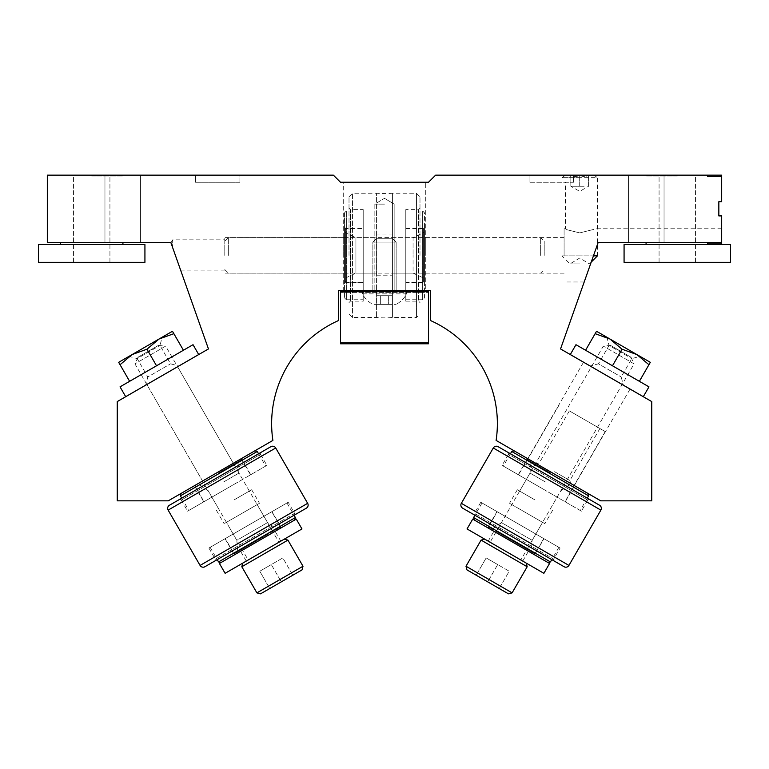 <?xml version="1.0" encoding="UTF-8"?>
<svg xmlns="http://www.w3.org/2000/svg" width="769" height="769" viewBox="0 0 769 769"><rect width="100%" height="100%" fill="white"/><g stroke="black" fill="none" stroke-linecap="round" stroke-linejoin="round"><path stroke-width="0.58" stroke-dasharray="3.85 2.88" d="M384.5 290.576L343.685 290.576L343.685 182.253L425.315 182.253L343.685 182.253L343.685 290.576L425.315 290.576L425.315 182.253L425.315 290.576L384.5 290.576M384.5 204.121L374.849 204.121L384.5 204.121M239.909 182.253L239.909 175.159L195.47 175.159L239.909 175.159L239.909 182.253L195.47 182.253L195.47 175.159L195.47 182.253L239.909 182.253M573.53 182.253L573.53 175.159L579.711 175.159L573.53 175.159L573.53 182.253L573.53 175.159L529.091 175.159L573.53 175.159L573.53 182.253L529.091 182.253L573.53 182.253M579.711 232.901C561.312 228.326 561.312 228.326 579.711 232.901C561.312 228.326 561.312 228.326 579.711 232.901C598.109 228.316 598.109 228.316 579.711 232.901C598.109 228.316 598.109 228.316 579.711 232.901M425.315 255.375L425.315 237.592L425.315 255.375M564.09 255.375L564.09 228.749L564.09 255.375M593.601 255.375L584.19 281.992L598.167 242.456L721.678 242.456L721.678 215.906L718.842 215.906L718.842 201.709L721.678 201.709L721.678 175.159L435.61 175.159L428.506 182.253L340.494 182.253L333.39 175.159L47.322 175.159L140.458 175.159L47.322 175.159L104.959 175.159L47.322 175.159L47.322 242.456L47.322 175.159L47.322 242.456L47.322 175.159L47.322 242.456L170.833 242.456L208.457 348.934L117.244 401.591L117.244 500.84L168.238 500.84L272.889 440.416A112.87 112.87 0 0 1 338.36 320.606L338.36 290.576L430.64 290.576L430.64 320.606A112.87 112.87 0 0 1 496.111 440.416L600.762 500.84L651.756 500.84L651.756 401.591L560.543 348.934L598.167 242.456L721.678 242.456L721.678 215.906L718.842 215.906L721.678 215.906L718.842 215.906L721.678 215.906L721.678 242.456L721.678 215.906L721.678 242.456L721.678 228.749L721.678 242.456L598.167 242.456L593.601 255.375M224.788 255.375L224.788 237.592L224.788 255.375M343.685 255.375L343.685 237.592L343.685 255.375M175.399 255.375L172.679 247.676C170.382 241.168 170.382 241.168 172.679 247.676C170.382 241.168 170.382 241.168 172.679 247.676L175.399 255.375M630.051 389.066L583.517 362.199L630.051 389.066L574.328 485.575L527.794 458.709L574.328 485.575M583.517 362.199L527.794 458.709M177.61 366.736L146.812 384.519L177.61 366.736L233.334 463.255L202.535 481.038L233.334 463.255M248.166 559.995L278.907 542.251L248.166 559.995L146.841 384.5L202.535 481.038M721.678 201.709L721.678 175.159L664.041 175.159L721.678 175.159L707.48 175.159L707.48 176.582L721.678 176.582L721.678 175.159L721.678 201.709L721.678 175.159L721.678 201.709L718.842 201.709L721.678 201.709M718.842 201.709L718.842 215.906L718.842 201.709M588.583 176.534L588.583 175.159C585.651 176.947 582.691 176.947 579.711 175.159L593.976 175.159L579.711 175.159C576.779 176.947 573.818 176.947 570.838 175.159L569.464 175.159L570.838 175.159C570.838 176.947 570.838 176.947 570.838 175.159C570.838 176.947 570.838 176.947 570.838 175.159C573.77 176.947 576.721 176.947 579.711 175.159C582.642 176.947 585.594 176.947 588.583 175.159L589.958 175.159L588.583 175.159L588.583 176.534L589.958 175.159M172.679 247.676L172.679 239.822L172.679 247.676M529.091 182.253L529.091 175.159L529.091 182.253M707.48 244.58L707.48 243.158L721.678 243.158L721.678 244.58L707.48 244.58L721.678 244.58M349.011 196.806L352.558 193.259L352.558 317.482L352.558 193.259L376.579 193.259L376.579 317.482L376.579 193.259A110.736 110.736 0 0 0 392.421 193.259L392.421 317.482L392.421 193.259L416.442 193.259L416.442 317.482L416.442 193.259L419.989 196.806M349.011 313.935L352.558 317.482L376.579 317.482A110.736 110.736 0 0 1 392.421 317.482L416.442 317.482L419.989 313.935M349.011 255.375L349.011 196.806L349.011 255.375M419.989 255.375L419.989 196.806L419.989 255.375M349.011 208.168L350.424 209.591L350.424 301.16L350.424 209.591L363.208 209.591L363.208 301.16L363.208 209.591M349.011 302.573L350.424 301.16L363.208 301.16M405.792 209.591L405.792 301.16L405.792 209.591L418.576 209.591L418.576 301.16L418.576 209.591L419.989 208.168M405.792 301.16L418.576 301.16L419.989 302.573M344.57 212.782L344.57 297.959L344.57 212.782L346.348 211.004L346.348 299.737L363.208 299.737L363.208 211.004L363.208 299.737M344.57 297.959L346.348 299.737L346.348 211.004L363.208 211.004M405.792 211.004L405.792 299.737L405.792 211.004L422.652 211.004L422.652 255.375L422.652 211.004L424.43 212.782L424.43 255.375L424.43 212.782M405.792 299.737L422.652 299.737L422.652 255.375L422.652 299.737L424.43 297.959L424.43 229.537L424.43 297.959M344.57 227.259L345.569 228.258L363.208 228.258L363.208 282.492L345.569 282.492L345.569 228.258L345.569 282.492L344.57 283.482L344.57 227.259L344.57 283.482M405.792 282.492L405.792 228.258L405.792 282.492L423.431 282.492L423.431 255.375L423.431 282.492L424.43 283.482M405.792 228.258L423.431 228.258L423.431 255.375L423.431 228.258L424.43 227.259L424.43 255.375L424.43 227.259M344.57 229.537L344.57 281.214L344.57 229.537L345.569 228.537L345.569 282.204L363.208 282.204L363.208 228.537L363.208 282.204M344.57 281.214L345.569 282.204L345.569 228.537L363.208 228.537M405.792 228.537L405.792 282.204L405.792 228.537L423.431 228.537L423.431 255.375L423.431 228.537L424.43 229.537M405.792 282.204L423.431 282.204L423.431 255.375L423.431 282.204L424.43 281.214L424.43 255.375L424.43 281.214M344.57 232.325L355.932 237.621L376.695 237.621L376.695 273.12L355.932 273.12L355.932 237.621L355.932 273.12L344.57 278.416L344.57 232.325L344.57 278.416M392.305 273.12L392.305 237.621L392.305 273.12L413.068 273.12L413.068 255.375L413.068 273.12L424.43 278.416M392.305 237.621L413.068 237.621L413.068 255.375L413.068 237.621L424.43 232.325L424.43 255.375L424.43 232.325M376.695 234.968L376.695 275.783L376.695 234.968L392.305 234.968L392.305 275.783L392.305 234.968M376.695 275.783L392.305 275.783M363.208 282.492L363.208 228.258M376.695 273.12L376.695 237.621M228.335 255.375L228.335 237.621L228.335 255.375M544.212 255.375L544.212 241.178L544.212 255.375M540.665 255.375L540.665 237.621L540.665 255.375M584.142 186.252L570.838 186.252L584.142 186.252M588.583 186.252L588.583 175.159L588.583 186.252L579.711 191.375L570.838 186.252L570.838 175.159L570.838 186.252M579.711 263.892L569.983 263.892L579.711 263.892M593.908 175.159L597.455 177.649L579.711 177.649L597.455 177.649L597.455 255.866L579.711 255.866L593.428 255.866M579.711 177.649L561.966 177.649L579.711 177.649M579.711 255.866L561.966 255.866L579.711 255.866M579.711 186.252L579.711 175.159L579.711 186.252M128.971 356.383L132.114 354.567L128.971 356.383L137.209 358.594L159.962 345.454L137.209 358.594L147.811 376.964L170.564 363.824L147.811 376.964L145.61 385.202L178.802 366.034L145.61 385.202M156.53 365.784L129.634 381.309L183.426 350.251L156.53 365.784L146.956 349.203L159.02 339.033L118.676 362.324L120.06 364.727L132.124 354.567L162.163 337.216L159.962 345.454L170.564 363.824L178.802 366.034M120.031 386.855L193.029 344.704M198.71 354.538L125.703 396.689M159.02 339.033L173.852 333.669L172.467 331.276L159.02 339.033M183.426 350.251L173.852 333.669M129.634 381.309L120.06 364.727M162.163 337.216L132.124 354.567L146.956 349.203M606.837 337.216L609.98 339.033L606.837 337.216L609.038 345.454L631.791 358.594L609.038 345.454L598.436 363.824L621.189 376.964L598.436 363.824L590.198 366.034L623.39 385.202L590.198 366.034M612.47 365.784L585.574 350.251L639.366 381.309L612.47 365.784L622.044 349.203L636.876 354.567L596.533 331.276L595.148 333.669L609.98 339.033L640.029 356.383L631.791 358.594L621.189 376.964L623.39 385.202M575.971 344.704L648.969 386.855M643.297 396.689L570.29 354.538M636.876 354.567L648.94 364.727L650.324 362.324L636.876 354.567M639.366 381.309L648.94 364.727M585.574 350.251L595.148 333.669M640.029 356.383L609.98 339.033L622.044 349.203M179.264 499.571L261.027 452.374L179.264 499.571A1.423 1.423 0 0 1 181.205 500.09L220.857 477.203L181.205 500.09L187.598 511.164L227.249 488.267L187.598 511.164M261.027 452.374A1.423 1.423 0 0 0 260.508 454.306L220.857 477.203L260.508 454.306L266.901 465.38L203.766 501.83L266.901 465.38M288.192 502.263L208.889 548.047L288.192 502.263L294.585 513.327L215.282 559.111L294.585 513.327A1.423 1.423 0 0 0 296.517 513.846L214.762 561.053L296.517 513.846M208.889 548.047L215.282 559.111A1.423 1.423 0 0 1 214.762 561.053M180.398 495.851L257.24 451.49M295.392 517.566L218.55 561.937M217.925 472.128L254.818 450.836L217.925 472.128M294.738 519.998L220.972 562.581L294.738 519.998M218.425 472.993L241.908 459.429L218.425 472.993M225.057 538.713L233.882 553.988L280.848 526.871L233.882 553.988L233.516 555.343L282.204 527.236L233.516 555.343M272.024 511.596L210.12 547.336L272.024 511.596L280.848 526.871L282.204 527.236M257.365 540.424L234.122 553.843L257.365 540.424M235.477 554.209L280.233 528.37L235.477 554.209L234.122 553.843L225.307 538.569L248.541 525.15L225.307 538.569M280.233 528.37L280.598 527.015L271.774 511.741M223.606 481.971L238.976 473.089L223.606 481.971M226.432 522.343L241.802 513.471L226.432 522.343L236.814 540.328L267.545 522.584L236.814 540.328L237.9 552.815L277.811 529.764L237.9 552.815M257.163 504.599L224.125 523.679L257.163 504.599L267.545 522.584L277.811 529.764M233.987 499.946L251.665 489.747L233.987 499.946M169.43 505.252L270.861 446.693M306.36 508.165L204.919 566.724M227.249 488.267L188.828 510.453L227.249 488.267M241.802 513.471L259.47 503.272L241.802 513.471M507.973 452.374L589.736 499.571L507.973 452.374A1.423 1.423 0 0 1 508.492 454.306L548.143 477.203L508.492 454.306L502.099 465.38L541.751 488.267L502.099 465.38M589.736 499.571A1.423 1.423 0 0 0 587.795 500.09L548.143 477.203L587.795 500.09L581.402 511.164L518.268 474.713L581.402 511.164M560.111 548.047L480.808 502.263L560.111 548.047L553.718 559.111L474.415 513.327L553.718 559.111A1.423 1.423 0 0 0 554.238 561.053L472.483 513.846L554.238 561.053M480.808 502.263L474.415 513.327A1.423 1.423 0 0 1 472.483 513.846M511.76 451.49L588.602 495.851M550.45 561.937L473.608 517.566M551.075 472.128L514.182 450.836L551.075 472.128M548.028 562.581L474.262 519.998L548.028 562.581M550.575 472.993L527.092 459.429L550.575 472.993M496.976 511.596L488.152 526.871L535.118 553.988L488.152 526.871L486.796 527.236L535.484 555.343L486.796 527.236M543.943 538.713L482.038 502.974L543.943 538.713L535.118 553.988L535.484 555.343M511.635 540.424L534.878 553.843L511.635 540.424M488.767 528.37L533.523 554.209L488.767 528.37L488.402 527.015L497.226 511.741L520.459 525.15L497.226 511.741M533.523 554.209L534.878 553.843L543.693 538.569M545.394 481.971L530.024 473.089L545.394 481.971M511.837 504.599L527.198 513.471L511.837 504.599L501.455 522.584L532.186 540.328L501.455 522.584L491.189 529.764L531.1 552.815L491.189 529.764M542.568 522.343L509.53 503.272L542.568 522.343L532.186 540.328L531.1 552.815M535.013 499.946L517.335 489.747L535.013 499.946M498.139 446.693L599.57 505.252M564.081 566.724L462.64 508.165M541.751 488.267L503.33 466.081L541.751 488.267M527.198 513.471L544.875 523.679L527.198 513.471M219.434 563.475L296.276 519.104M225.115 573.309L301.957 528.947M263.536 551.123L246.263 561.101L263.536 551.123M257.855 541.289L240.582 551.267L257.855 541.289M472.724 519.104L549.566 563.475M467.043 528.947L543.885 573.309M505.464 551.123L488.19 541.155L505.464 551.123M511.145 541.289L493.871 531.312L511.145 541.289M242.793 563.1L284.28 539.146L242.793 563.1M158.337 345.473L138.045 357.191L158.337 345.473L165.662 346.117L134.931 363.862L165.662 346.117L278.907 542.251M138.045 357.191L134.931 363.862L146.841 384.49M303.005 566.244L256.904 592.87M241.812 566.743L287.923 540.117M260.537 593.841L302.034 569.887M292.806 575.212L281.281 581.864L292.806 575.212L282.829 557.919L271.303 564.571L281.281 581.864L269.756 588.516L281.281 581.864L271.303 564.571L282.829 557.919L292.806 575.212M259.778 571.232L271.303 564.571L259.778 571.232L269.756 588.516L259.778 571.232M484.72 539.146L526.207 563.1L484.72 539.146M630.955 357.191L610.663 345.473L630.955 357.191L634.069 363.862L603.338 346.117L634.069 363.862L520.834 559.995L490.093 542.251L520.834 559.995M610.663 345.473L603.338 346.117L490.093 542.251M512.096 592.87L465.995 566.244M481.077 540.117L527.188 566.743M466.966 569.887L508.463 593.841M499.244 588.516L487.719 581.864L499.244 588.516L509.222 571.232L497.697 564.571L487.719 581.864L476.194 575.212L487.719 581.864L497.697 564.571L509.222 571.232L499.244 588.516M486.171 557.919L497.697 564.571L486.171 557.919L476.194 575.212L486.171 557.919M553.526 473.55L536.406 463.669L553.526 473.55M554.593 471.705L569.867 480.529L554.593 471.705M584.623 419.701L569.348 410.877L584.623 419.701M582.162 418.278L605.213 431.592L582.162 418.278M384.5 291.999L362.353 291.999L384.5 291.999M340.494 342.782L340.494 291.999L428.506 291.999L340.494 291.999L428.506 291.999L340.494 291.999L340.494 290.576L428.506 290.576L340.494 290.576L428.506 290.576L340.494 290.576L340.494 342.782L428.506 342.782L428.506 343.781L428.506 290.576L428.506 342.782M340.494 290.576L340.494 292.412L428.506 292.412L340.494 292.412L340.494 343.781L428.506 343.781L428.506 290.576M362.353 293.854L384.5 293.854L362.353 293.854A25.031 25.031 0 0 0 372.859 304.351L396.141 304.351L372.859 304.351A25.031 25.031 0 0 1 362.353 293.854L406.647 293.854A25.031 25.031 0 0 1 396.141 304.351A25.031 25.031 0 0 0 406.647 293.854L362.353 293.854L362.353 291.999L362.353 293.854M376.185 238.765L392.815 238.765L396.141 242.091L372.859 242.091L396.141 242.091L372.859 242.091L396.141 242.091L396.141 291.999L372.859 291.999L396.141 291.999L372.859 291.999L372.859 242.091L376.185 238.765L372.859 242.091L372.859 291.999L396.141 291.999L396.141 242.091L392.815 238.765L376.185 238.765M388.345 304.351L376.82 304.351L392.18 304.351L388.345 304.351L388.345 295.709L392.18 295.709L388.345 295.709L388.345 304.351L388.345 295.709L380.655 295.709L388.345 295.709L380.655 295.709L380.655 304.351L376.82 304.351L380.655 304.351L380.655 295.709L376.82 295.709L380.655 295.709L380.655 304.351L380.655 295.709L376.82 295.709L376.82 304.351L376.82 295.709L392.18 295.709L392.18 304.351L392.18 295.709L388.345 295.709L388.345 304.351M677.316 244.58L624.072 244.58L708.547 244.58L624.072 244.58L624.072 262.325L730.55 262.325L677.316 262.325L730.55 262.325L730.55 244.58L677.316 244.58M677.316 176.014L646.075 176.014L677.316 176.014M91.684 244.58L38.45 244.58L122.925 244.58L38.45 244.58L38.45 262.325L144.928 262.325L91.684 262.325L144.928 262.325L144.928 244.58L91.684 244.58M91.684 176.014L122.925 176.014L91.684 176.014M664.041 175.159L664.041 242.456L664.041 175.159M104.959 175.159L104.959 242.456L104.959 175.159M168.132 510.107L275.715 447.991M307.658 503.32L200.075 565.426M493.285 447.991L600.868 510.107M568.925 565.426L461.342 503.32M340.494 291.413L428.506 291.413M374.849 204.121L374.849 290.576L374.849 204.121L384.5 198.315L374.849 204.121M564.09 228.749L565.436 228.749L565.436 182.253M564.09 273.149L425.315 273.149M584.19 281.992L564.09 281.992M343.685 273.149L224.788 273.149M224.788 270.919L180.898 270.919M628.542 242.456L628.542 175.159L628.542 242.456M140.458 242.456L140.458 175.159L140.458 242.456M170.939 242.735L172.679 239.822L224.788 239.822M343.685 237.592L224.788 237.592M721.678 228.749L593.976 228.749L593.976 175.159M564.09 237.592L425.315 237.592M384.5 198.315L394.151 204.121L394.151 290.576L394.151 204.121L384.5 198.315M224.788 241.178L228.335 237.621L540.665 237.621L544.212 241.178M224.788 269.573L228.335 273.12L540.665 273.12L544.212 269.573M591.217 262.104L589.429 263.892L579.711 258.048L569.983 263.892L561.966 255.866L561.966 177.649L565.513 175.159M570.838 176.534L569.464 175.159M258.567 453.787L265.67 466.081M286.962 502.974L294.066 515.268M203.766 501.83L194.942 486.546L193.586 486.181M240.303 459.208L241.668 459.574L250.483 474.848M218.617 508.818L208.236 490.843L197.969 483.653M216.32 510.155L224.125 523.679M181.724 498.158L188.828 510.453M210.12 547.336L217.214 559.63M250.732 474.713L241.908 459.429L242.273 458.074M195.557 485.047L195.191 486.412L204.006 501.686M249.358 491.074L238.976 473.089L237.881 460.612M251.665 489.747L259.47 503.272M587.276 498.158L580.172 510.453M558.88 547.336L551.786 559.63M518.268 474.713L527.092 459.429L526.727 458.074M573.443 485.047L573.809 486.412L564.994 501.686M519.642 491.074L530.024 473.089L531.119 460.612M517.335 489.747L509.53 503.272M510.433 453.787L503.33 466.081M482.038 502.974L474.934 515.268M565.234 501.83L574.059 486.546L575.414 486.181M528.697 459.208L527.332 459.574L518.517 474.848M550.383 508.818L560.764 490.843L571.031 483.653M552.68 510.155L544.875 523.679M280.81 541.155L275.129 531.312M246.263 561.101L240.582 551.267M522.737 561.101L528.418 551.267M488.19 541.155L493.871 531.312M569.348 410.877L539.319 462.89L536.406 463.669M605.213 431.592L574.126 485.441M559.111 404.965L528.015 458.824M599.897 428.516L569.867 480.529L570.646 483.432M371.725 291.999L371.725 290.576L371.725 291.999M397.275 291.999L397.275 290.576L397.275 291.999M406.647 291.999L406.647 293.854L406.647 291.999M646.075 242.456L646.075 244.58M695.551 262.325L695.551 176.014L695.551 262.325M659.071 262.325L659.071 176.014L659.071 262.325M708.547 242.456L708.547 243.158M60.453 242.456L60.453 244.58M109.929 262.325L109.929 176.014L109.929 262.325M73.449 262.325L73.449 176.014L73.449 262.325M122.925 242.456L122.925 244.58"/><path stroke-width="1.15" d="M430.64 320.606A112.87 112.87 0 0 1 496.111 440.416L600.762 500.84L651.756 500.84L651.756 401.591L560.543 348.934L598.167 242.456L721.678 242.456L721.678 215.906L718.842 215.906L718.842 201.709L721.678 201.709L721.678 175.159L435.61 175.159L428.506 182.253L340.494 182.253L333.39 175.159L47.322 175.159L47.322 242.456L170.833 242.456L208.457 348.934L117.244 401.591L117.244 500.84L168.238 500.84L272.889 440.416A112.87 112.87 0 0 1 338.36 320.606L338.36 290.576L430.64 290.576L430.64 320.606M718.842 215.906L718.842 201.709L718.842 215.906M721.678 176.582L721.678 175.159L707.48 175.159L707.48 176.582L721.678 176.582M707.48 244.58L707.48 243.158L721.678 243.158L721.678 244.58L730.55 244.58L730.55 262.325L624.072 262.325L624.072 244.58L721.678 244.58M593.428 255.866L597.455 255.866L591.217 262.104M132.114 354.567L120.06 364.727L118.676 362.324L159.02 339.033L146.956 349.203L132.114 354.567M193.029 344.704L198.71 354.538L125.703 396.689L120.031 386.855L193.029 344.704M172.467 331.276L173.852 333.669L159.02 339.033L172.467 331.276M183.426 350.251L173.852 333.669M156.53 365.784L146.956 349.203M129.634 381.309L120.06 364.727M609.98 339.033L595.148 333.669L596.533 331.276L636.876 354.567L622.044 349.203L609.98 339.033M648.969 386.855L643.297 396.689L570.29 354.538L575.971 344.704L648.969 386.855M650.324 362.324L648.94 364.727L636.876 354.567L650.324 362.324M639.366 381.309L648.94 364.727M612.47 365.784L622.044 349.203M585.574 350.251L595.148 333.669M168.132 510.107L275.715 447.991A3.547 3.547 0 0 0 270.861 446.693L169.43 505.252A3.547 3.547 0 0 0 168.132 510.107L200.075 565.426L307.658 503.32A3.547 3.547 0 0 1 306.36 508.165L204.919 566.724A3.547 3.547 0 0 1 200.075 565.426M254.837 450.836L257.24 451.49L180.398 495.851L181.724 498.158M220.972 562.581L218.55 561.937L295.392 517.566L294.738 519.998M493.285 447.991L600.868 510.107A3.547 3.547 0 0 0 599.57 505.252L498.139 446.693A3.547 3.547 0 0 0 493.285 447.991L461.342 503.32L568.925 565.426A3.547 3.547 0 0 1 564.081 566.724L462.64 508.165A3.547 3.547 0 0 1 461.342 503.32M587.958 493.448L588.602 495.851L511.76 451.49L510.433 453.787M474.262 519.998L473.608 517.566L550.45 561.937L548.028 562.581M263.536 551.123L225.115 573.309L219.434 563.475L296.276 519.104L301.957 528.947L263.536 551.123M505.464 551.123L467.043 528.947L472.724 519.104L549.566 563.475L543.885 573.309L505.464 551.123M242.793 563.1L241.812 566.743L287.923 540.117L284.28 539.146M303.005 566.244L302.034 569.887L260.537 593.841L256.904 592.87L303.005 566.244L287.923 540.117M256.904 592.87L241.812 566.743M484.72 539.146L481.077 540.117L527.188 566.743L526.207 563.1M512.096 592.87L508.463 593.841L466.966 569.887L465.995 566.244L512.096 592.87L527.188 566.743M465.995 566.244L481.077 540.117M340.494 290.576L340.494 343.781L428.506 343.781L428.506 342.782L340.494 342.782M428.506 290.576L428.506 342.782M38.45 262.325L144.928 262.325L144.928 244.58L38.45 244.58L38.45 262.325M428.506 291.413L340.494 291.413M275.715 447.991L307.658 503.32M257.24 451.49L258.567 453.787M294.066 515.268L295.392 517.566M217.214 559.63L218.55 561.937M181.042 493.448L180.398 495.851M600.868 510.107L568.925 565.426M588.602 495.851L587.276 498.158M551.786 559.63L550.45 561.937M474.934 515.268L473.608 517.566M514.163 450.836L511.76 451.49M646.075 244.58L646.075 242.456M708.547 243.158L708.547 242.456M60.453 244.58L60.453 242.456M122.925 244.58L122.925 242.456"/></g></svg>
